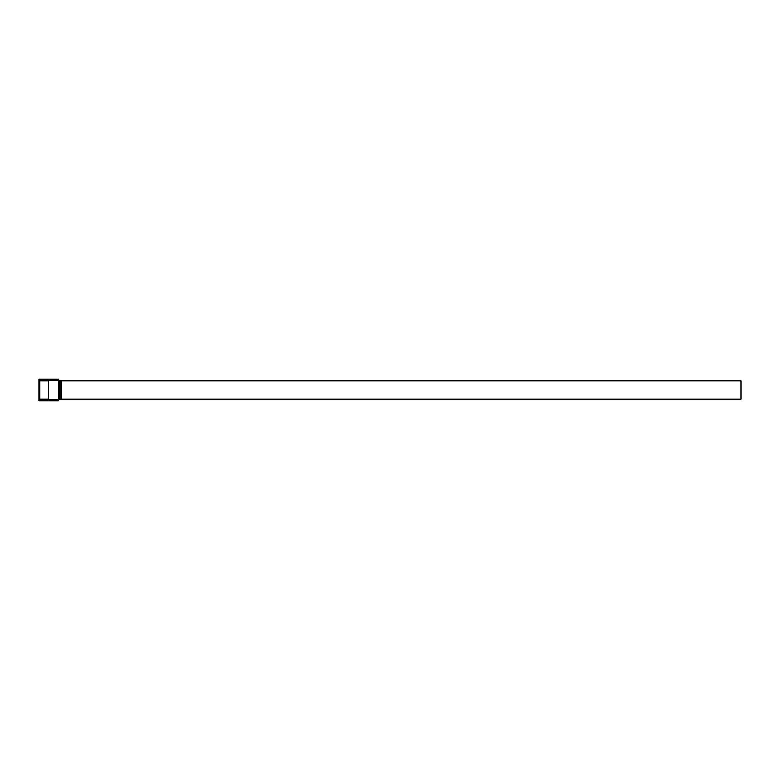 <?xml version="1.0" encoding="UTF-8"?>
<svg xmlns="http://www.w3.org/2000/svg" width="780" height="780" viewBox="0 0 780 780"><rect width="100%" height="100%" fill="white"/><g stroke="black" fill="none" stroke-linecap="round" stroke-linejoin="round"><path stroke-width="1.17" d="M48.711 399.701L39 399.701L39 390.058L39.761 390.058M39.761 389.941L39 389.941L39 379.226L48.711 379.226L48.711 400.774L39 400.774L39 399.701M39 380.299L48.711 380.299M48.711 400.774L58.422 400.774L58.422 379.226L48.711 379.226M61.445 380.825L61.445 399.175L741 399.175L741 380.825L58.422 380.825M61.445 399.175L58.422 399.175M48.711 399.175L39.761 399.175L39.761 380.825L48.711 380.825M58.422 399.487L39 399.487M58.422 380.513L39 380.513M59.426 380.825L59.426 399.175M60.83 380.825L60.83 399.175M61.025 380.825L61.025 399.175"/></g></svg>

